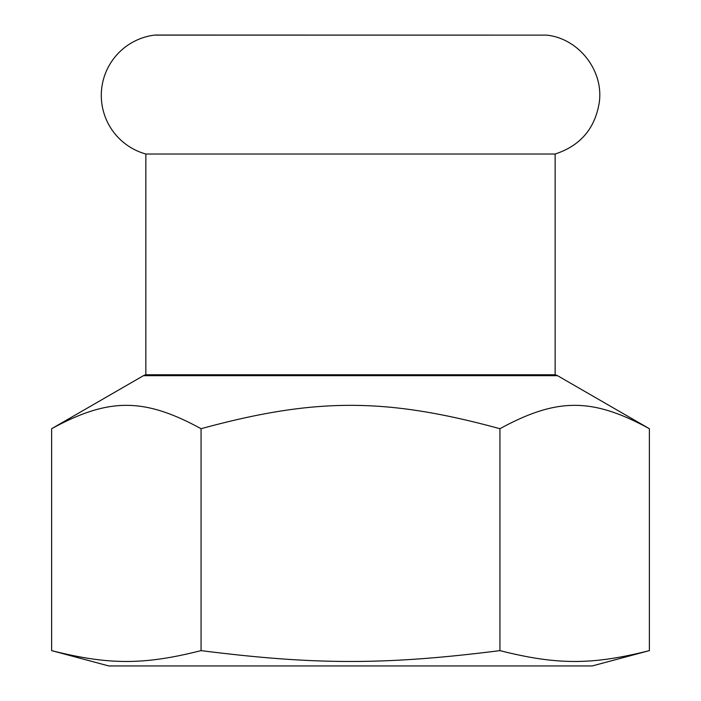 <?xml version="1.0" encoding="UTF-8"?>
<svg xmlns="http://www.w3.org/2000/svg" width="701" height="701" viewBox="0 0 701 701"><rect width="100%" height="100%" fill="white"/><g stroke="black" fill="none" stroke-linecap="round" stroke-linejoin="round"><path stroke-width="1.05" d="M546.675 35.129C578.544 38.441 603.57 70.196 599.346 101.943C595.237 128.327 580.507 145.694 555.139 154.027L145.861 154.027A60.803 60.803 0 0 1 154.325 35.129L546.675 35.129L155.569 35.05M51.629 428.705C108.769 397.555 143.924 397.555 201.064 428.705C315.345 397.555 385.655 397.555 499.936 428.705C557.076 397.555 592.231 397.555 649.371 428.705L649.371 650.624L592.187 665.95L108.813 665.95L51.629 650.624L51.629 428.705L143.468 375.675A8.088 8.088 0 0 1 145.861 374.763L145.861 154.027M143.468 375.675L557.532 375.675L555.139 374.763L145.861 374.763M201.064 428.705L201.064 650.624C143.924 665.083 108.769 665.083 51.629 650.624M499.936 428.705L499.936 650.624C385.655 665.083 315.345 665.083 201.064 650.624M649.371 650.624C592.231 665.083 557.076 665.083 499.936 650.624M557.532 375.675L649.371 428.705M555.139 154.027L555.139 374.763"/></g></svg>
